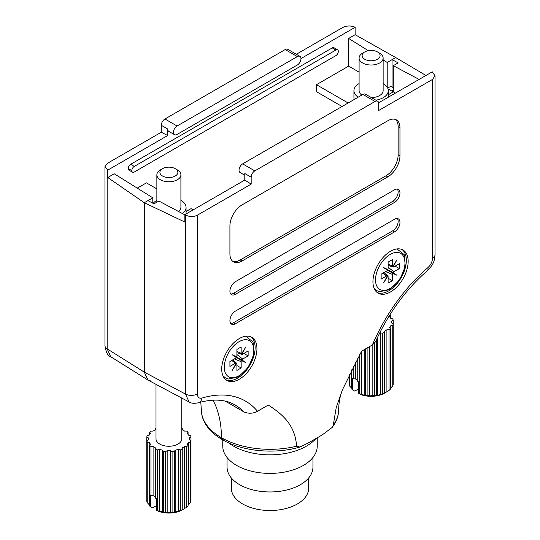 <?xml version="1.0" encoding="UTF-8"?>
<svg xmlns="http://www.w3.org/2000/svg" width="540" height="540" viewBox="0 0 540 540"><rect width="100%" height="100%" fill="white"/><g stroke="black" fill="none" stroke-linecap="round" stroke-linejoin="round"><path stroke-width="0.81" d="M174.508 134.676L168.737 131.348A5.15 2.977 -60 0 1 167.67 128.986L167.67 135.526L161.291 132.233L161.291 125.307A5.15 2.977 -60 0 1 164.936 118.996L177.086 126.009A5.15 2.977 120 0 0 173.441 132.32A5.15 2.977 120 0 0 174.508 134.676A5.15 2.977 120 0 0 177.086 134.419L297.331 65.002A5.15 2.977 120 0 0 300.969 58.691A5.15 2.977 120 0 0 299.903 56.329A5.15 2.977 120 0 0 297.331 56.585L177.086 126.009M297.331 56.585L285.181 49.572L164.936 118.996M285.181 49.572A5.15 2.977 -60 0 1 287.759 49.316L299.903 56.329M300.969 58.57L355.124 27.304L354.47 27C350.453 25.495 346.511 25.67 342.65 27.527L296.332 54.27M161.291 132.233L107.467 163.31L104.949 166.705L107.75 170.127L167.67 135.526M107.75 170.127L107.75 177.525L114.23 173.779L152.793 197.802L144.288 202.709L144.288 372.127L147.67 379.883L150.221 380.754M152.793 197.802L152.793 203.189M200.779 402.118L201.346 409.833C201.4 414.68 202.736 419.337 205.355 423.792C209.054 429.968 214.718 435.26 222.345 439.655A4.293 2.477 -60 0 1 221.454 437.711A121.554 70.18 120 0 0 212.976 400.16A121.554 70.18 -60 0 1 221.454 437.711A4.293 2.477 120 0 0 222.345 439.655A4.293 2.477 120 0 0 224.492 439.445M392.067 86.967L392.067 59.657L395.712 57.551L387.207 62.458L383.137 59.927M387.207 87.183L387.207 62.458M393.282 87.669L390.852 86.265L387.707 88.081M337.608 49.842L333.97 47.736A3.429 1.978 120 0 0 332.255 47.905L130.619 164.315A3.429 1.978 120 0 0 128.196 168.514A3.429 1.978 120 0 0 128.905 170.1L132.55 172.199A3.429 1.978 -60 0 1 131.841 170.633L131.841 170.62A3.429 1.978 -60 0 1 134.264 166.421L335.9 50.011A3.429 1.978 -60 0 1 337.608 49.842A3.429 1.978 -60 0 1 338.324 51.408L338.324 51.422A3.429 1.978 -60 0 1 335.9 55.62L134.264 172.031A3.429 1.978 -60 0 1 132.55 172.199M131.841 170.62L128.196 168.514L131.841 170.633M359.093 72.137L348.644 66.109L316.46 84.692L316.46 91.699L342.07 106.488M348.644 66.109L348.644 38.441L355.124 34.702L355.124 27.304M156.863 188.892L146.414 182.864L137.281 188.136M392.837 92.131A2.147 1.242 -120 0 0 391.763 91.004L387.997 88.83M368.273 50.666L348.644 38.441M107.75 177.525L144.288 202.709L147.933 200.603L154.008 203.837L158.868 201.029L184.876 214.866M425.932 75.478L395.712 57.551L355.124 34.702M348.145 102.985L316.46 84.692M147.67 379.877L110.68 356.704L107.156 348.86L144.288 372.127L144.288 202.709L184.876 222.055L184.876 214.657L244.796 180.056L244.796 173.516L251.174 177.201L251.174 184.126L244.796 180.056M377.217 292.559A24.908 14.378 120 0 0 388.726 290.858A24.908 14.378 120 0 0 404.737 269.737A24.908 14.378 120 0 0 402.057 249.534M226.004 379.863A24.908 14.378 120 0 0 237.512 378.162A24.908 14.378 120 0 0 253.523 357.041A24.908 14.378 120 0 0 250.844 336.839M239.335 338.54A24.908 14.378 120 0 0 223.06 360.49A24.908 14.378 120 0 0 226.881 380.444A24.908 14.378 120 0 0 239.335 379.215A24.908 14.378 120 0 0 255.602 357.264A24.908 14.378 120 0 0 251.782 337.304A24.908 14.378 120 0 0 239.335 338.54M390.548 251.235A24.908 14.378 120 0 0 374.281 273.186A24.908 14.378 120 0 0 378.095 293.139A24.908 14.378 120 0 0 390.548 291.911A24.908 14.378 120 0 0 406.823 269.959A24.908 14.378 120 0 0 403.002 250A24.908 14.378 120 0 0 390.548 251.235M244.796 175.257L240.097 172.544A5.15 2.977 -60 0 1 239.031 170.188A5.15 2.977 -60 0 1 242.669 163.877L362.914 94.453A5.15 2.977 -60 0 1 365.492 94.196L377.642 101.21A5.15 2.977 120 0 1 378.709 103.565L378.709 110.498L432.533 79.421L435.051 75.803L432.25 71.834L378.635 102.789M399.964 127.764A17.179 9.916 120 0 0 396.407 119.9A17.179 9.916 120 0 0 387.815 120.751L242.062 204.896A17.179 9.916 120 0 0 229.919 225.936L229.919 253.982A17.179 9.916 120 0 0 233.476 261.846A17.179 9.916 120 0 0 242.062 260.996L387.815 176.85A17.179 9.916 120 0 0 399.964 155.81L399.964 127.764L398.142 126.711A17.179 9.916 120 0 0 395.442 119.455M394.497 202.446A7.729 4.462 120 0 0 399.546 195.635A7.729 4.462 120 0 0 398.358 189.439A7.729 4.462 120 0 0 394.497 189.824L235.386 281.684A7.729 4.462 120 0 0 230.337 288.495A7.729 4.462 120 0 0 231.518 294.692A7.729 4.462 120 0 0 235.386 294.307L394.497 202.446L392.675 201.393A7.729 4.462 120 0 0 397.44 195.419A7.729 4.462 120 0 0 397.339 189.101M394.497 231.896A7.729 4.462 120 0 0 399.546 225.085A7.729 4.462 120 0 0 398.358 218.889A7.729 4.462 120 0 0 394.497 219.274L235.386 311.135A7.729 4.462 120 0 0 230.337 317.945A7.729 4.462 120 0 0 231.518 324.142A7.729 4.462 120 0 0 235.386 323.757L394.497 231.896L392.675 230.843A7.729 4.462 120 0 0 397.44 224.87A7.729 4.462 120 0 0 397.339 218.552M377.642 101.21A5.15 2.977 120 0 0 375.064 101.466L362.914 94.453M242.669 163.877L254.819 170.89L375.064 101.466M254.819 170.89A5.15 2.977 120 0 0 251.174 177.201M225.349 401.186L244.08 412A121.554 70.18 120 0 0 235.15 405.041C225.504 399.344 213.253 398.588 198.396 402.786L198.396 402.786A8.586 5.981 73.4 0 0 202.007 398.061C199.098 398.702 197.546 397.325 197.35 393.93A8.586 4.961 0 0 1 185.531 394.106L189.095 401.976L148.021 380.086L144.288 372.127L185.531 394.106L185.531 215.035C189.547 216.959 193.489 217.019 197.35 215.204L251.174 184.126M202.007 398.061A130.14 75.134 -60 0 1 257.519 411.257L268.279 405.047C281.3 413.525 295.178 424.136 296.575 446.229L299.889 447.053L307.76 443.259L322.124 434.97L332.208 427.39L333.301 425.027L336.231 407.471L342.644 389.36L361.604 351.169L372.364 344.952A130.14 75.134 -60 0 1 427.876 267.658C430.785 264.938 432.338 261.765 432.533 258.147L432.533 79.421M419.101 79.421L393.282 65.691L393.282 91.874L395.408 93.103M186.064 211.511L191.052 208.636L193.178 209.857M185.531 215.035L184.876 214.657M392.067 59.657L398.142 62.883L393.282 65.691M388.294 94.757L393.282 91.874M432.533 258.147A8.586 4.961 0 0 0 435.051 254.637C434.403 259.538 434.781 263.257 427.383 270.675L427.383 270.675C405.79 289.467 388.49 313.18 375.489 341.834L372.364 344.952M257.519 411.257C253.274 413.586 248.792 413.836 244.08 412M427.383 270.675A8.586 3.659 -130.6 0 0 427.876 267.658M230.715 323.426A7.729 4.462 120 0 0 233.564 322.704L392.675 230.843M230.715 293.976A7.729 4.462 120 0 0 233.564 293.254L392.675 201.393M232.612 261.238A17.179 9.916 120 0 0 240.239 259.943L385.992 175.797A17.179 9.916 120 0 0 398.142 154.757L398.142 126.711M389.786 314.989A22.329 12.893 180 0 1 390.305 315.468L389.502 316.595L390.818 318.425L392.756 318.89A22.329 12.893 180 0 1 393.214 320.213L391.73 321.071L391.73 323.055L393.214 323.912A22.329 12.893 180 0 1 392.756 325.235L390.818 325.701L389.502 327.53L390.305 328.651A22.329 12.893 180 0 1 389.009 329.778L386.903 329.778L384.473 331.175L384.473 393.154L385.688 392.513L384.757 393.053A19.291 11.138 180 0 1 360.848 394.605L358.655 393.397L358.655 381.848A22.329 12.893 0 0 1 357.757 381.476L357.757 358M384.473 393.154L384.473 393.026A22.329 12.893 180 0 1 382.529 393.775L382.529 333.14L379.714 332.883M376.61 339.35L376.61 395.192L377.413 395.415L382.529 393.775M376.61 395.192A22.329 12.893 180 0 1 374.321 395.456L374.321 343.481M367.909 347.524L367.909 395.456L369.401 395.942L374.321 395.456M367.909 395.456A22.329 12.893 180 0 1 365.62 395.192L365.62 348.847M359.701 354.503L359.701 393.775L364.811 395.415L365.62 395.192M359.701 393.775A22.329 12.893 180 0 1 358.655 393.397M358.189 97.18A17.179 9.916 180 0 1 353.936 90.653A17.179 9.916 180 0 1 358.972 83.639A17.179 9.916 180 0 1 359.093 83.565M383.137 83.565A17.179 9.916 180 0 1 388.294 90.653A17.179 9.916 180 0 1 383.258 97.666A17.179 9.916 180 0 1 375.86 100.183M377.467 51.921L379.62 53.156A12.022 6.939 180 0 1 383.137 58.063A12.022 6.939 180 0 1 379.62 62.977A12.022 6.939 180 0 1 366.512 64.483A12.022 6.939 180 0 1 359.093 58.063A12.022 6.939 180 0 1 362.61 53.156L364.763 51.921A8.984 5.191 180 0 1 377.467 51.921A8.984 5.191 180 0 1 377.467 59.258A8.984 5.191 180 0 1 364.763 59.258A8.984 5.191 180 0 1 364.757 51.921A8.984 5.191 180 0 1 364.763 51.921L362.61 53.156M383.137 58.063L383.137 90.653A12.022 6.939 180 0 1 379.62 95.56A12.022 6.939 180 0 1 371.371 97.592M355.327 362.509L355.327 378.864L353.221 378.864A22.329 12.893 0 0 1 352.586 378.344L352.586 389.887L354.78 391.102L358.655 388.861M352.586 389.887A22.329 12.893 180 0 1 351.925 389.286L351.925 369.104M349.475 374.092L349.475 385.87L351.925 388.442M349.475 385.87A22.329 12.893 180 0 1 349.015 384.548L349.015 375.044M353.221 366.545L353.221 378.864M357.757 380.268L355.327 378.864M390.305 317.716L390.305 315.468M393.214 380.849L393.214 320.213M393.214 323.912L393.214 384.548A22.329 12.893 180 0 1 392.756 385.87L392.756 325.235M390.305 328.651L390.305 389.286A22.329 12.893 180 0 1 389.009 390.407L389.009 329.778M384.473 332.39A22.329 12.893 180 0 1 382.529 333.14M361.847 95.074A12.022 6.939 180 0 1 359.093 90.653L359.093 58.063M354.226 99.468A17.179 9.916 180 0 1 353.936 97.666L353.936 90.653M390.305 388.442L392.756 385.87M384.757 393.053L389.009 390.407M361.638 351.142L361.638 394.652M364.811 349.312L364.811 395.415M369.401 346.667L369.401 395.942M372.83 344.669L372.83 395.942M377.413 337.622L377.413 395.415M380.592 332.681L380.592 394.652M386.903 329.778L386.903 391.757M390.818 325.701L390.818 387.68M391.73 321.071L391.73 323.055M351.412 370.123L351.412 387.68M386.316 269.271L392.634 273.24A2.147 1.242 120 0 0 392.371 274.374L392.371 280.685L388.118 283.142L388.118 276.831A2.147 1.242 -60 0 0 387.855 276.001L386.336 274.61M395.105 266.139L399.357 268.589L393.889 271.748A2.147 1.242 120 0 0 393.039 272.545L386.438 269.055M382.988 273.132L386.6 275.954A2.147 1.242 -60 0 1 387.45 275.765L383.994 272.551M399.357 268.589L399.357 263.682L393.889 266.841A2.147 1.242 -60 0 1 393.039 267.03L396.927 259.828L392.634 266.794A2.147 1.242 -60 0 1 392.371 265.964L392.371 259.652L388.118 262.103L388.118 268.414A2.147 1.242 -60 0 1 387.855 269.555L383.562 267.536L387.45 270.25A2.147 1.242 -60 0 1 386.6 271.046L381.132 274.199L381.132 279.113L386.6 275.954M392.634 273.24L396.927 275.252L393.039 272.545M387.45 275.765L383.562 282.967L387.855 276.001M388.118 278.235L392.371 280.685M393.039 267.03L388.118 265.457M388.118 265.403L392.634 266.794M386.383 269.15L396.927 275.252M392.283 272.916L391.271 272.336L391.574 271.809M386.363 269.176L391.271 272.336M395.442 274.401L392.58 272.403M228.751 442.921A51.53 29.754 0 0 0 306.437 446.128A51.53 29.754 0 0 0 315.995 438.507M222.763 439.898L222.763 446.128A47.237 27.27 0 0 0 251.924 471.326A47.237 27.27 0 0 0 303.399 465.413A47.237 27.27 0 0 0 317.237 446.128L317.237 437.792M227.056 457.488L227.056 467.168A42.944 24.793 0 0 0 253.564 490.07A42.944 24.793 0 0 0 300.362 484.697A42.944 24.793 0 0 0 312.944 467.168L312.944 457.488M231.35 477.974L231.35 488.201A38.651 22.316 0 0 0 255.211 508.815A38.651 22.316 0 0 0 297.331 503.982A38.651 22.316 0 0 0 308.651 488.201L308.651 477.974M181.771 428.288A22.329 12.893 180 0 1 182.243 428.49L182.243 429.705L184.673 431.102L186.779 431.102A22.329 12.893 180 0 1 188.075 432.23L187.272 433.35L188.588 435.179L190.525 435.645A22.329 12.893 180 0 1 190.984 436.968L189.5 437.825L189.5 439.81L190.984 440.667A22.329 12.893 180 0 1 190.525 441.99L188.588 442.456L187.272 444.292L188.075 445.412A22.329 12.893 180 0 1 186.779 446.533L184.673 446.533L182.243 447.937L182.243 509.915L183.458 509.267L182.527 509.807A19.291 11.138 180 0 1 158.618 511.36L156.425 510.151L156.425 498.602A22.329 12.893 0 0 1 155.527 498.238L155.527 447.937L153.097 446.533L153.097 495.619L150.991 495.619L150.991 446.533A22.329 12.893 180 0 1 149.695 445.412L150.498 444.292L149.182 442.456L147.244 441.99L147.244 502.625L149.695 505.197M182.243 509.915L182.243 509.78A22.329 12.893 180 0 1 180.299 510.53L180.299 449.901L178.362 449.435L175.19 450.191L174.38 451.312L174.38 511.947L178.362 511.414L180.299 510.53M174.38 511.947A22.329 12.893 180 0 1 172.091 512.21L172.091 451.575L170.6 450.718L167.171 450.718L165.679 451.575L165.679 512.21L167.171 512.696L172.091 512.21M165.679 512.21A22.329 12.893 180 0 1 163.391 511.947L163.391 451.312L162.587 450.191L159.408 449.435L157.471 449.901L157.471 510.53L159.408 511.414L163.391 511.947M157.471 510.53A22.329 12.893 180 0 1 156.425 510.151M181.771 398.068L181.771 438.818A12.886 7.439 180 0 1 177.998 444.076A12.886 7.439 180 0 1 163.958 445.689A12.886 7.439 180 0 1 155.999 438.818L155.999 384.332M153.178 203.391A17.179 9.916 180 0 1 156.742 200.394A17.179 9.916 180 0 1 156.863 200.326M180.907 200.326A17.179 9.916 180 0 1 186.064 207.407A17.179 9.916 180 0 1 182.385 213.536M175.244 168.676L177.39 169.918A12.022 6.939 180 0 1 180.907 174.825A12.022 6.939 180 0 1 177.39 179.732A12.022 6.939 180 0 1 164.281 181.238A12.022 6.939 180 0 1 156.863 174.825A12.022 6.939 180 0 1 160.38 169.918L162.533 168.676A8.984 5.191 180 0 1 175.244 168.676A8.984 5.191 180 0 1 175.237 176.013A8.984 5.191 180 0 1 162.533 176.013A8.984 5.191 180 0 1 162.533 168.676L160.38 169.918M180.907 174.825L180.907 207.407A12.022 6.939 180 0 1 178.578 211.511M150.991 495.619A22.329 12.893 0 0 1 150.356 495.099L150.356 506.642L152.55 507.857L156.425 505.615M150.356 506.642A22.329 12.893 180 0 1 149.695 506.041L149.695 445.412M147.244 502.625A22.329 12.893 180 0 1 146.786 501.302L146.786 440.667L148.27 439.81L148.27 437.825L146.786 436.968L146.786 440.667A22.329 12.893 180 0 0 147.244 441.99M153.097 446.533L150.991 446.533M155.527 497.023L153.097 495.619M146.786 436.968A22.329 12.893 180 0 1 147.244 435.645L149.182 435.179L150.498 433.35L149.695 432.23L149.695 434.471M149.695 432.23A22.329 12.893 180 0 1 150.991 431.102L153.097 431.102L155.527 429.705L155.527 428.49A22.329 12.893 180 0 1 155.999 428.288M188.075 434.471L188.075 432.23M190.984 497.603L190.984 436.968M190.984 440.667L190.984 501.302A22.329 12.893 180 0 1 190.525 502.625L190.525 441.99M188.075 445.412L188.075 506.041A22.329 12.893 180 0 1 186.779 507.168L186.779 446.533M182.243 449.152A22.329 12.893 180 0 1 180.299 449.901M174.38 451.312A22.329 12.893 180 0 1 172.091 451.575M165.679 451.575A22.329 12.893 180 0 1 163.391 451.312M157.471 449.901A22.329 12.893 180 0 1 155.527 449.152M188.075 505.197L190.525 502.625M182.527 509.807L186.779 507.168M159.408 449.435L159.408 511.414M162.587 450.191L162.587 512.17M167.171 450.718L167.171 512.696M170.6 450.718L170.6 512.696M175.19 450.191L175.19 512.17M178.362 449.435L178.362 511.414M184.673 446.533L184.673 508.511M188.588 442.456L188.588 504.434M189.5 437.825L189.5 439.81M148.27 437.825L148.27 439.81M149.182 442.456L149.182 504.434M235.096 356.569L241.414 360.545A2.147 1.242 120 0 0 241.151 361.679L241.151 367.99L236.905 370.447L236.905 364.136A2.147 1.242 -60 0 0 236.642 363.305L232.828 359.829M243.884 353.444L248.137 355.894L242.669 359.053A2.147 1.242 120 0 0 241.819 359.843L235.217 356.36M231.768 360.437L235.386 363.258A2.147 1.242 -60 0 1 236.237 363.069L232.774 359.856M232.821 359.829L235.116 361.915M248.137 355.894L248.137 350.987L242.669 354.146A2.147 1.242 -60 0 1 241.819 354.335L245.707 347.132L241.414 354.098A2.147 1.242 -60 0 1 241.151 353.268L241.151 346.957L236.905 349.407L236.905 355.718A2.147 1.242 -60 0 1 236.642 356.859L232.349 354.841L236.237 357.554A2.147 1.242 -60 0 1 235.386 358.351L229.919 361.503L229.919 366.417L235.386 363.258M241.414 360.545L245.707 362.556L241.819 359.843M236.237 363.069L232.349 370.271L236.642 363.305M236.905 365.539L241.151 367.99M241.819 354.335L239.855 353.707M236.905 352.708L241.414 354.098M235.163 356.454L245.707 362.556M241.063 360.221L240.05 359.64L240.354 359.113M235.15 356.481L240.05 359.64M244.229 361.706L241.36 359.707M107.156 169.783L107.156 348.86A8.586 4.961 0 0 1 104.949 345.546L104.949 345.546C105.948 352.222 107.858 355.934 110.673 356.697M167.67 128.986L161.291 125.307M134.264 166.421L130.619 164.315M335.9 50.011L332.255 47.905M391.763 91.004L393.282 90.126M201.346 409.833A68.654 39.636 0 0 0 221.454 437.711A68.654 39.636 0 0 0 296.575 446.229M197.35 215.204L197.35 393.93M333.301 425.027A68.654 39.636 0 0 0 338.654 409.833C338.823 402.091 340.153 395.267 342.644 389.36M435.051 254.637L435.051 75.803M233.564 322.704L235.386 323.757M233.564 293.254L235.386 294.307M398.142 154.757L399.964 155.81M385.992 175.797L387.815 176.85M240.239 259.943L242.062 260.996M390.245 288.407A20.831 12.029 -60 0 1 375.516 279.902A20.831 12.029 -60 0 1 390.245 254.387A20.831 12.029 -60 0 1 404.973 262.892A20.831 12.029 -60 0 1 390.245 288.407M388.118 267.239L393.889 271.748M385.58 271.634L392.371 274.374M386.107 269.312L386.37 268.853M388.118 264.242L392.371 265.964M239.031 375.712A20.831 12.029 -60 0 1 224.296 367.207A20.831 12.029 -60 0 1 239.031 341.692A20.831 12.029 -60 0 1 253.76 350.197A20.831 12.029 -60 0 1 239.031 375.712M236.905 354.544L242.669 359.053M234.367 358.938L241.151 361.679M234.887 356.616L235.15 356.157M236.905 351.547L241.151 353.268M104.949 166.705L104.949 345.546M198.396 402.786C194.191 403.637 191.093 403.367 189.095 401.976M222.345 439.655C242.312 451.474 274.772 454.498 299.889 447.053M332.208 427.383C336.413 421.922 338.56 416.077 338.654 409.833M388.294 90.653L388.294 97.214M374.159 288.475L376.724 290.621L379.627 291.722L389.711 289.589L399.64 279.936L405.277 266.551L404.298 254.732L396.988 248.927M391.068 266.402L388.118 265.464M386.512 268.92L386.235 269.399M186.064 207.407L186.064 213.968M156.863 174.825L156.863 202.183M222.939 375.779L225.504 377.926L228.407 379.026L238.491 376.893L248.42 367.24L254.056 353.855L253.078 342.036L245.774 336.231M235.298 356.225L235.022 356.704"/></g></svg>
